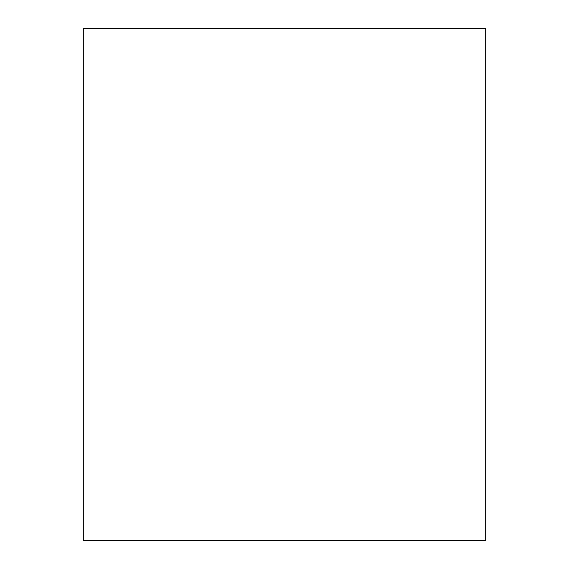 <?xml version="1.0" encoding="UTF-8"?>
<svg xmlns="http://www.w3.org/2000/svg" width="569" height="569" viewBox="0 0 569 569"><rect width="100%" height="100%" fill="white"/><g stroke="black" fill="none" stroke-linecap="round" stroke-linejoin="round"><path stroke-width="0.85" d="M485.684 540.55L485.684 28.45L83.316 28.45L83.316 540.55L485.684 540.55"/></g></svg>
